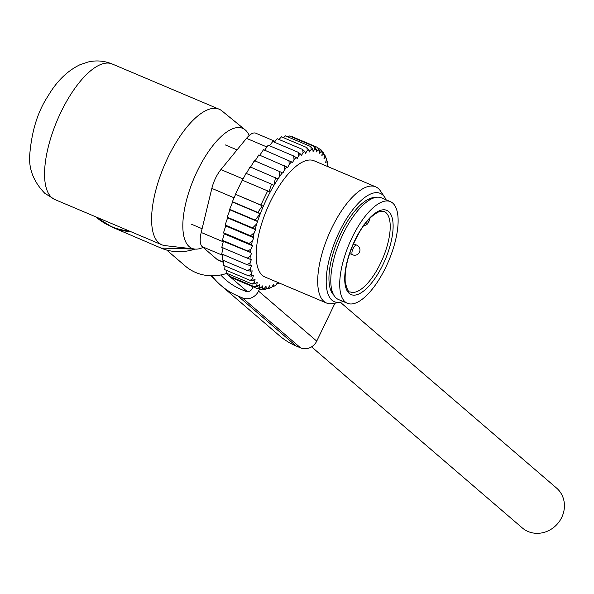 <?xml version="1.0" encoding="UTF-8"?>
<svg xmlns="http://www.w3.org/2000/svg" width="594" height="594" viewBox="0 0 594 594"><rect width="100%" height="100%" fill="white"/><g stroke="black" fill="none" stroke-linecap="round" stroke-linejoin="round"><path stroke-width="0.89" d="M226.893 273.351A47.312 43.243 130.7 0 1 185.321 266.06L166.714 250.074M203.096 247.401A65.14 25.349 -67.1 0 1 194.721 249.064A65.14 25.349 -67.1 0 1 189.219 246.651A65.14 25.349 -67.1 0 1 197.111 171.428A65.14 25.349 -67.1 0 1 245.136 129.841A65.14 25.349 -67.1 0 1 245.352 130.019A65.14 25.349 -67.1 0 1 249.19 135.514M194.721 249.064L165.028 245.626A73.589 28.638 -67.1 0 1 161.865 244.795A73.589 28.638 -67.1 0 1 158.821 242.894A73.589 28.638 -67.1 0 1 165.978 161.687A73.589 28.638 -67.1 0 1 219.193 109.237A73.589 28.638 -67.1 0 1 221.993 110.937A73.589 28.638 -67.1 0 1 222.23 111.137M340.355 302.264L556.548 488.053A26.285 24.027 130.7 0 1 559.89 520.663A26.285 24.027 130.7 0 1 528.096 531.519A26.285 24.027 130.7 0 1 522.289 527.925L311.575 346.844M339.909 288.833A55.19 21.481 -67.1 0 1 356.69 228.898A55.19 21.481 -67.1 0 1 390.414 201.633A55.19 21.481 -67.1 0 1 397.921 216.097A55.19 21.481 -67.1 0 1 381.148 276.032A55.19 21.481 -67.1 0 1 347.416 303.296A55.19 21.481 -67.1 0 1 339.909 288.833M347.416 303.296L338.498 299.524A55.19 21.481 -67.1 0 1 330.992 285.061A55.19 21.481 -67.1 0 1 347.772 225.126A55.19 21.481 -67.1 0 1 381.496 197.861L390.414 201.633M255.635 229.722L227.599 217.872L225.141 225.015L225.698 225.906L223.53 232.766L224.272 233.85L222.394 240.295L223.381 241.305L250.534 252.465A74.644 29.047 112.9 0 1 250.943 249.042L252.509 245.79L251.566 244.98A74.644 29.047 112.9 0 1 252.287 241.082L253.853 237.815L253.118 237.177A74.644 29.047 112.9 0 1 253.972 233.62A74.644 29.047 112.9 0 1 254.21 232.685L255.635 229.722L255.13 229.291A74.644 29.047 112.9 0 1 256.801 223.738L257.551 221.421A74.644 29.047 112.9 0 1 277.992 178.957L279.254 177.079A74.644 29.047 112.9 0 1 282.343 172.75L282.848 173.181L284.274 170.226A74.644 29.047 112.9 0 1 286.88 167.025L287.615 167.664L289.189 164.39A74.644 29.047 112.9 0 1 291.543 161.902L292.493 162.719L294.06 159.467L293.607 155.947L268.169 145.188L264.256 150.772M294.06 159.467A74.644 29.047 -67.1 0 1 296.22 157.544L293.607 155.947M251.633 253.252L250.208 256.326A74.644 29.047 112.9 0 0 250.067 259.259L251.321 259.689L250.029 262.83A74.644 29.047 112.9 0 0 250.119 265.518L251.514 265.585L250.378 268.755A74.644 29.047 112.9 0 0 250.698 271.161L252.212 270.857L251.24 274.02A74.644 29.047 112.9 0 0 251.789 276.106L253.4 275.445L252.613 278.549A74.644 29.047 112.9 0 0 253.378 280.301L250.171 280.39L224.732 269.639L224.978 265.897M277.584 282.321L276.002 285.15A74.644 29.047 112.9 0 1 274.48 285.981A74.644 29.047 112.9 0 1 274.138 286.159L273.515 284.489L271.822 287.184A74.644 29.047 112.9 0 1 270.055 287.8L269.631 285.825L267.887 288.32A74.644 29.047 112.9 0 1 266.231 288.521L266.015 286.286L264.226 288.528A74.644 29.047 112.9 0 1 262.719 288.328L262.711 285.84L260.907 287.815A74.644 29.047 112.9 0 1 259.563 287.214L259.756 284.519L257.967 286.189A74.644 29.047 112.9 0 1 256.801 285.187L257.202 282.321L255.45 283.672A74.644 29.047 112.9 0 1 254.477 282.291L255.071 279.284L253.378 280.301M279.269 283.034A74.644 29.047 112.9 0 1 278.423 283.628L277.658 282.35M328.408 166.847A74.644 29.047 112.9 0 0 328.371 166.624L328.037 166.691M327.056 166.275L327.829 163.766A74.644 29.047 112.9 0 0 327.279 161.672L325.668 162.34L326.455 159.237A74.644 29.047 112.9 0 0 325.69 157.484L325.326 155.88L324.576 155.561M296.22 157.544L297.208 158.553L298.708 155.546A74.644 29.047 112.9 0 1 300.646 154.158L301.462 155.502L303.066 152.636A74.644 29.047 112.9 0 1 304.93 151.626L305.554 153.297L307.247 150.594A74.644 29.047 112.9 0 1 309.014 149.985L309.437 151.953L311.182 149.465A74.644 29.047 112.9 0 1 312.838 149.257L313.053 151.5L314.842 149.25A74.644 29.047 112.9 0 1 316.35 149.45L316.357 151.938L318.161 149.963A74.644 29.047 112.9 0 1 319.505 150.572L319.312 153.267L321.102 151.589A74.644 29.047 112.9 0 1 322.267 152.591L321.866 155.465L323.619 154.106A74.644 29.047 112.9 0 1 324.591 155.494L323.997 158.501L325.69 157.484M375.646 186.828L314.107 160.796A63.075 24.547 112.9 0 0 259.481 231.333A63.075 24.547 112.9 0 0 264.961 276.99L326.507 303.014A63.075 24.547 -67.1 0 1 321.027 257.365A63.075 24.547 -67.1 0 1 375.646 186.828A63.075 24.547 -67.1 0 1 380.42 190.912L384.689 197.186A58.828 22.891 112.9 0 0 356.6 205.108A58.828 22.891 112.9 0 0 329.299 259.17A58.828 22.891 112.9 0 0 340.243 302.279A58.828 22.891 112.9 0 0 343.117 301.477M259.459 155.754L263.506 149.688L291.543 161.902M252.287 241.082L248.96 243.518L251.566 244.98M250.943 249.042L247.832 251.054L250.534 252.465M222.394 240.295L247.832 251.054M223.381 241.305L221.792 247.386L247.23 258.145L250.208 256.326M250.067 259.259L247.23 258.145M223.069 247.735L221.733 253.95L247.163 264.709L250.029 262.83M250.119 265.518L247.163 264.709M223.106 254.536L222.208 259.897L247.639 270.656L250.378 268.755M250.698 271.161L247.639 270.656M223.752 260.558L223.21 265.154L248.648 275.906L251.24 274.02M251.789 276.106L248.648 275.906M252.613 278.549L250.171 280.39M226.782 270.5L226.76 273.299L252.19 284.051L254.477 282.291M255.45 283.672L252.19 284.051M229.15 274.309L229.247 276.084L254.685 286.843L256.801 285.187M257.967 286.189L254.685 286.843M232.091 277.287L232.18 277.955L257.618 288.714L259.563 287.214M260.907 287.815L257.618 288.714M258.293 288.536L260.944 289.657L262.719 288.328M264.226 288.528L260.944 289.657M266.231 288.521L264.634 289.649L267.887 288.32M270.055 287.8L268.629 288.691L271.822 287.184M272.238 286.531L273.671 286.397M278.423 283.628L276.774 283.769M327.324 165.392L328.371 166.624M326.232 160.105L326.856 160.365L327.279 161.672M326.455 159.237L325.326 155.88M321.807 151.581L323.307 152.22L324.591 155.494M323.619 154.106L323.307 152.22M318.332 148.381L320.812 149.436L322.267 152.591M321.102 151.589L320.812 149.436M292.04 137.095L292.448 136.798L317.887 147.557L319.505 150.572M318.161 149.963L317.887 147.557M287.882 136.902L289.115 135.863L314.553 146.614L316.35 149.45M314.842 149.25L314.553 146.614M312.838 149.257L310.87 146.621L311.182 149.465M309.014 149.985L306.875 147.579L307.247 150.594M304.93 151.626L302.628 149.473L303.066 152.636M300.646 154.158L298.188 152.272L298.708 155.546M289.189 164.39L288.944 160.447M254.811 161.323L258.902 154.863L286.88 167.025M284.274 170.226L284.34 165.622M250.371 167.389L254.41 160.625L282.343 172.75M279.254 177.079L279.848 171.384M246.22 173.73L250.089 166.862L277.992 178.957M257.551 221.421L255.086 220.077L260.239 213.758L257.841 212.459L262.31 205.799L260.877 205.027L267.679 190.904L269.104 191.676L271.48 184.125L273.871 185.425L275.527 177.621M256.801 223.738L252.636 227.925L255.13 229.291M254.21 232.685L250.579 235.773L253.118 237.177M242.345 180.353L246.042 173.366L271.48 184.125M262.31 205.799L235.439 194.268L242.241 180.145L267.679 190.904M235.439 194.268L260.877 205.027M235.543 194.476L232.403 201.7L257.841 212.459M260.239 213.758L232.588 202.064L229.655 209.326L255.086 220.077M223.537 262.377L218.065 260.061A21.028 8.182 -67.1 0 1 217.196 259.519L202.264 246.688A21.028 8.182 -67.1 0 1 201.195 232.462L211.85 188.402A21.028 8.182 112.9 0 1 220.909 169.58L246.488 138.35L266.899 146.978M375.208 197.52A53.616 20.864 112.9 0 0 331.779 258.138A53.616 20.864 112.9 0 0 333.88 295.248M386.122 199.814A58.828 22.891 112.9 0 0 384.689 197.186M340.243 302.279L332.766 303.593A63.075 24.547 -67.1 0 1 326.507 303.014M275.015 141.35L255.754 133.205A21.028 8.182 112.9 0 0 246.488 138.35M223.53 232.766L248.96 243.518M225.698 225.906L253.853 237.815M225.141 225.015L250.579 235.773M227.599 217.872L227.198 217.166L252.636 227.925M227.198 217.166L229.93 209.845L257.811 221.636M229.93 209.845L229.655 209.326M269.565 145.782L272.75 141.513L298.188 152.272M274.331 142.181L277.19 138.714L302.628 149.473M279.002 139.479L281.437 136.82L306.875 147.579M283.531 137.711L285.432 135.87L310.87 146.621M267.812 288.35L268.629 288.691M262.993 288.959L264.634 289.649M224.272 233.85L252.509 245.79M259.533 289.055L258.546 291.112A12.615 11.531 130.7 0 1 242.411 297.884L300.594 347.884A12.615 11.531 130.7 0 0 316.736 341.119L258.546 291.112M334.979 303.207L316.736 341.119M253.103 286.805L252.302 288.476A5.257 4.804 130.7 0 1 245.582 291.29L241.119 289.404A68.859 62.949 -49.3 0 1 225.906 279.989A68.859 62.949 -49.3 0 1 220.76 274.977M211.917 275.809A76.218 69.676 -49.3 0 0 221.109 285.566L279.299 335.573A76.218 69.676 -49.3 0 0 296.139 345.998L300.594 347.884M221.109 285.566A76.218 69.676 -49.3 0 0 237.949 295.998L242.411 297.884M194.981 249.086A51.515 47.089 130.7 0 1 161.033 248.077L112.288 227.205A68.102 62.251 130.7 0 0 131.207 231.831M51.789 197.631A73.589 28.638 -67.1 0 1 58.947 116.417A73.589 28.638 -67.1 0 1 112.162 63.974C104.165 60.744 96.072 60.105 87.882 62.058L79.878 64.783C67.181 70.953 56.504 81.467 47.862 96.332C37.719 111.583 31.668 131.2 29.7 155.175C28.69 169.193 33.732 181.905 44.817 193.317L54.826 199.525A73.589 28.638 -67.1 0 1 51.789 197.631M129.173 230.969A68.332 62.467 130.7 0 1 96.146 217.152L112.288 227.205M365.577 223.173A4.203 1.634 112.9 0 0 367.805 222.973A4.203 1.634 112.9 0 0 369.891 218.243M384.125 211.531A43.629 16.974 -67.1 0 1 390.065 222.958A43.629 16.974 -67.1 0 1 376.796 270.337A43.629 16.974 -67.1 0 1 350.141 291.892C348.507 292.56 346.859 289.144 345.196 281.645C344.49 266.647 349.376 249.933 359.845 231.504C365.652 221.673 372.037 215.08 379.002 211.731L384.125 211.531M344.884 282.596A45.731 17.798 -67.1 0 1 366.023 222.23A45.731 17.798 -67.1 0 1 392.953 222.334A45.731 17.798 -67.1 0 1 371.814 282.699A45.731 17.798 -67.1 0 1 344.884 282.596M356.749 245.136A5.257 2.042 112.9 0 0 353.786 247.319A5.257 2.042 112.9 0 0 352.65 254.819A5.257 5.257 0 0 0 359.132 252.806A5.257 5.257 0 0 0 356.749 245.136L353.482 243.755M220.909 169.58L243.065 178.95M217.196 259.519L223.559 262.206M202.264 246.688L222.95 255.435M223.255 241.788L201.195 232.462M211.85 188.402L234.073 197.802M296.139 345.998L237.949 295.998M195.196 249.109L161.033 248.077M219.193 109.237L112.162 63.974M245.136 129.841L221.993 110.937M161.865 244.795L54.826 199.525M226.292 273.552L247.364 291.654M363.469 225.037C366.379 226.18 368.629 223.693 370.218 217.575M331.935 290.473L330.613 289.917M370.433 199.458L369.112 198.901M237.036 149.888L225.156 144.862M202.101 228.712L191.58 224.265M349.658 253.556L352.65 254.819M274.48 285.981L273.656 286.405M214.434 278.913L210.796 275.787"/></g></svg>
